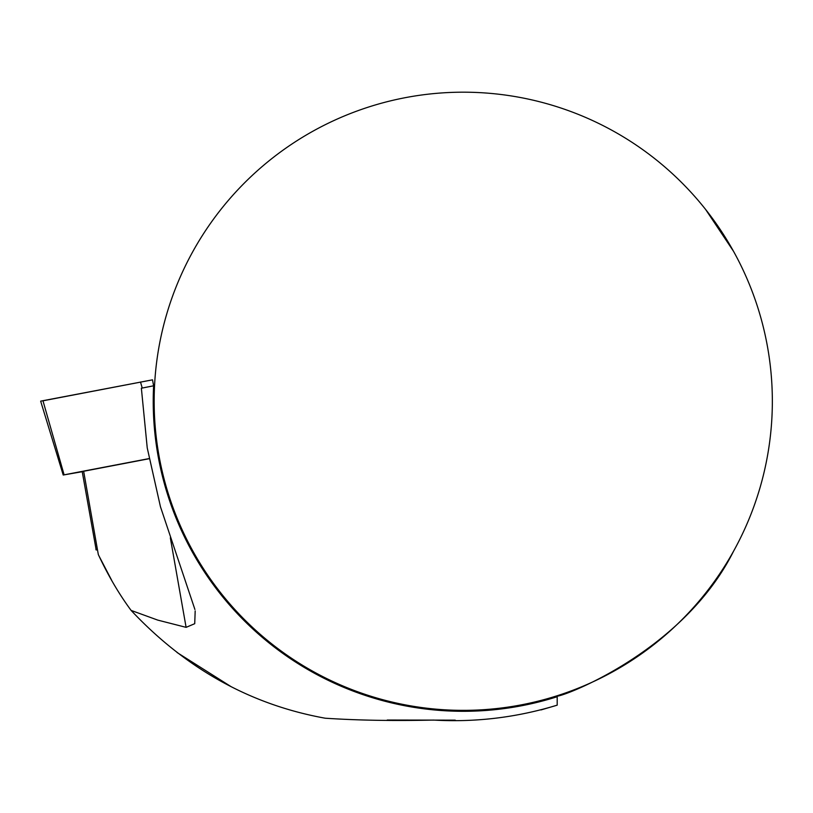 <?xml version="1.0" encoding="UTF-8"?>
<svg xmlns="http://www.w3.org/2000/svg" width="813" height="813" viewBox="0 0 813 813"><rect width="100%" height="100%" fill="white"/><g stroke="black" fill="none" stroke-linecap="round" stroke-linejoin="round"><path stroke-width="1.22" d="M195.181 610.919L194.724 623.693L186.106 627.351L157.783 620.116L131.106 610.411C185.994 668.825 250.689 704.759 325.21 718.214C357.547 720.359 393.685 720.979 433.624 720.074C475.564 722.483 516.753 717.513 557.2 705.156L557.2 696.721A310.017 310.017 0 0 1 153.616 385.799L141.371 388.218L147.234 447.902L160.466 506.804L194.917 609.496M149.053 458.593L63.221 475.016L40.65 401.144L152.519 379.834L153.606 385.799L154.551 385.596M177.051 652.504L230.922 686.548M149.084 458.735L82.204 471.55L96.178 549.903M96.249 550.055L95.883 549.253M98.861 555.726L111.655 580.248M131.106 610.411C119.033 594.09 108.109 575.462 98.312 554.537L83.648 471.245M733.55 551.214A309.103 309.103 0 0 1 154.155 401.276A309.103 309.103 0 0 1 540.686 102.042A309.103 309.103 0 0 1 733.55 551.214C681.294 655.817 552.586 700.471 557.2 695.755L557.2 696.721L557.2 695.755M705.511 209.307L733.55 251.349M455.229 720.155L387.242 720.033M557.2 705.156L541.011 709.932M63.221 475.016L82.235 471.713M152.519 379.834L42.977 400.809M186.106 627.351L170.334 537.82M142.224 388.045L140.507 382.019M42.937 400.667L64.105 474.833"/></g></svg>
